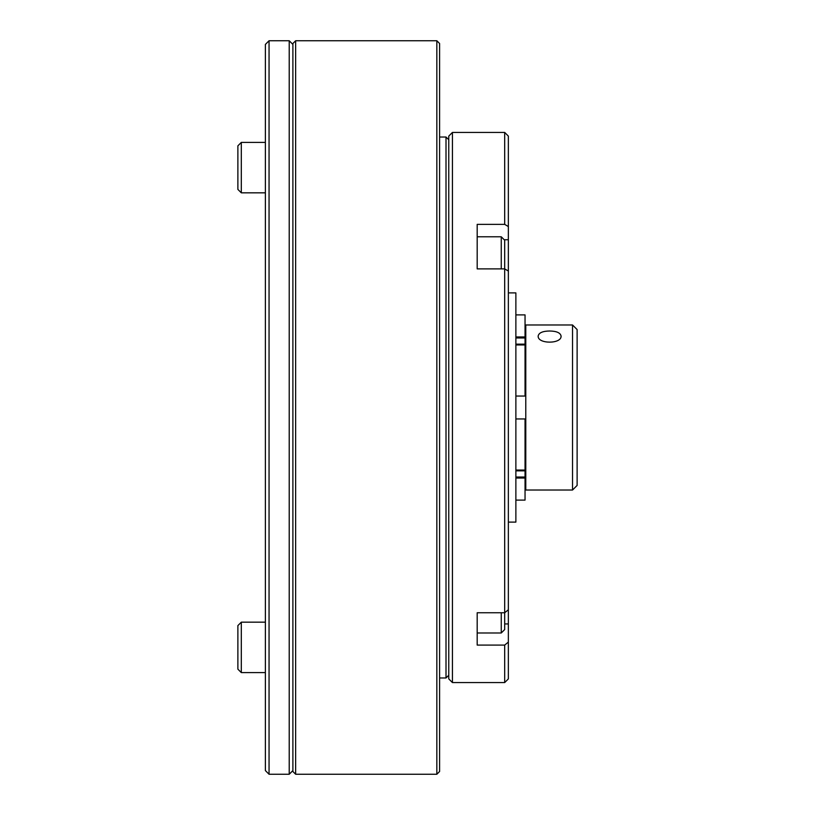 <?xml version="1.0" encoding="UTF-8"?>
<svg xmlns="http://www.w3.org/2000/svg" width="815" height="815" viewBox="0 0 815 815"><rect width="100%" height="100%" fill="white"/><g stroke="black" fill="none" stroke-linecap="round" stroke-linejoin="round"><path stroke-width="1.22" d="M265.384 622.171L241.311 622.171L241.311 672.599L237.878 669.156L237.878 625.604L241.311 622.171L265.384 622.171M241.311 622.171L237.878 625.604L237.878 634.152M237.878 660.619L237.878 669.156L241.311 672.599L265.384 672.599M265.384 770.582L265.384 44.418L269.052 40.75L269.052 774.25L265.384 770.582M292.891 770.582L289.223 774.25L269.052 774.25M289.223 774.25L289.223 40.75L269.052 40.75M265.384 142.401L241.311 142.401L241.311 192.829L237.878 189.396L237.878 145.844L241.311 142.401L265.384 142.401M501.256 632.99L477.183 632.99L477.183 612.748L477.183 645.083L504.689 645.083L508.356 642.098L508.356 609.763L504.689 612.748L504.689 629.557L501.256 632.99L501.256 612.748M241.311 142.401L237.878 145.844L237.878 154.381M237.878 180.849L237.878 189.396L241.311 192.829L265.384 192.829M501.256 268.889L501.256 236.778L504.689 240.211L504.689 268.889L508.356 271.049L508.356 226.55L504.689 224.38L504.689 132.438L452.427 132.438L452.427 682.562L504.689 682.562L504.689 645.083M504.689 240.211L504.689 268.889L477.183 268.889L477.183 224.38L504.689 224.38M477.183 612.748L504.689 612.748L504.689 268.889M508.356 271.049L508.356 609.763M508.356 642.098L508.356 678.895L504.689 682.562M504.689 132.438L508.356 136.105L508.356 226.55M452.427 682.562L448.759 678.895L448.759 136.105L452.427 132.438M515.875 477.02L525.043 477.02L525.043 478.038L515.875 478.038M515.875 336.962L525.043 336.962L525.043 337.981L515.875 337.981M515.875 344.154L525.043 344.154L525.043 344.939L515.875 344.939M515.875 470.061L525.043 470.061L525.043 470.846L515.875 470.846M525.043 470.061L525.043 418.961L515.875 418.961M525.043 477.02L525.043 470.846M525.043 336.962L525.043 314.896L515.875 314.896M515.875 500.104L525.043 500.104L525.043 478.038M525.043 344.154L525.043 337.981M515.875 396.039L525.043 396.039L525.043 344.939M508.356 292.891L515.875 292.891L515.875 522.109L508.356 522.109M572.538 324.981L577.122 329.566L577.122 485.434L572.538 490.019L572.538 324.981L525.777 324.981L525.777 490.019L572.538 490.019M525.777 485.434L525.043 485.434M549.616 331.002C542.658 331.114 538.837 332.795 538.155 336.035C537.472 344.174 561.78 344.164 561.077 336.035C560.394 332.795 556.574 331.114 549.616 331.002M448.759 675.227L446.009 677.978L439.591 677.978M446.009 677.978L446.009 137.022L439.591 137.022M436.84 774.25L436.84 40.75L439.591 43.501L439.591 771.499L436.84 774.25L295.641 774.25L295.641 40.75L292.891 43.501L292.891 771.499L295.641 774.25M504.689 623.944L508.356 623.944M504.658 239.732L508.356 239.732M292.891 44.418L289.223 40.75M477.183 236.778L501.256 236.778M525.777 329.566L525.043 329.566M448.759 139.773L446.009 137.022M436.84 40.75L295.641 40.75"/></g></svg>
